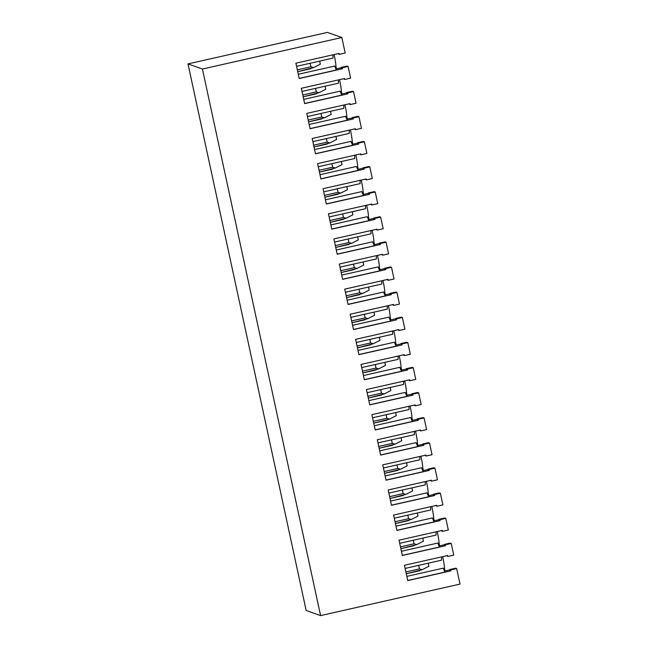 <?xml version="1.0" encoding="UTF-8"?>
<svg xmlns="http://www.w3.org/2000/svg" width="648" height="648" viewBox="0 0 648 648"><rect width="100%" height="100%" fill="white"/><g stroke="black" fill="none" stroke-linecap="round" stroke-linejoin="round"><path stroke-width="0.97" d="M341.836 37.519L327.41 32.4L187.993 63.917L202.419 69.028L341.836 37.519L345.19 53.031L339.301 54.367L338.191 53.63M456.654 568.571L450.757 569.9L449.728 569.535L455.625 568.199L456.654 568.571L460.007 584.083L320.59 615.6L306.164 610.481L187.993 63.917M450.757 569.9L450.968 570.839L407.762 580.6L404.449 565.283L447.655 555.522L447.857 556.454L453.746 555.125L451.227 543.461L450.19 543.097L444.301 544.433L444.504 545.365L445.532 545.738L402.335 555.498L399.022 540.181L442.228 530.412L442.43 531.352L448.319 530.024L445.8 518.36L444.763 517.995L438.874 519.323L439.077 520.263L440.105 520.628L396.908 530.396L393.595 515.071L436.793 505.31L436.995 506.25L442.892 504.914L440.365 493.258L439.336 492.885L433.447 494.221L433.65 495.161L434.678 495.526L391.481 505.286L388.168 489.969L431.365 480.209L431.568 481.14L437.465 479.812L434.938 468.148L433.909 467.783L428.02 469.112L428.223 470.051L429.251 470.424L386.054 480.184L382.741 464.867L425.939 455.099L426.141 456.038L432.038 454.71L429.511 443.046L428.482 442.681L422.593 444.01L422.796 444.949L423.824 445.314L380.627 455.082L377.314 439.757L420.512 429.997L420.714 430.936L426.603 429.6L424.084 417.944L423.055 417.571L417.166 418.908L417.369 419.847L418.397 420.212L375.2 429.972L371.887 414.655L415.085 404.895L415.287 405.826L421.176 404.498L418.657 392.834L417.628 392.469L411.739 393.798L411.942 394.737L412.97 395.11L369.765 404.87L366.46 389.553L409.658 379.785L409.86 380.724L415.749 379.396L413.23 367.732L412.201 367.367L406.304 368.696L406.515 369.635L407.543 370L364.338 379.769L361.025 364.443L404.231 354.683L404.433 355.622L410.322 354.286L407.803 342.63L406.774 342.257L400.877 343.594L401.08 344.534L402.116 344.898L358.911 354.659L355.598 339.341L398.804 329.573L399.006 330.512L404.895 329.184L402.376 317.52L401.347 317.156L395.45 318.484L395.653 319.424L396.689 319.788L353.484 329.557L350.171 314.24L393.377 304.471L393.579 305.411L399.468 304.082L396.949 292.418L395.912 292.054L390.023 293.382L390.226 294.322L391.254 294.686L348.057 304.455L344.744 289.13L387.95 279.369L388.152 280.309L394.041 278.972L391.522 267.308L390.485 266.944L384.596 268.28L384.799 269.22L385.827 269.584L342.63 279.345L339.317 264.028L382.514 254.259L382.717 255.199L388.614 253.87L386.087 242.206L385.058 241.842L379.169 243.17L379.372 244.11L380.4 244.474L337.203 254.243L333.89 238.926L377.087 229.157L377.29 230.097L383.187 228.768L380.66 217.104L379.631 216.74L373.742 218.068L373.945 219.008L374.973 219.372L331.776 229.141L328.463 213.816L371.66 204.055L371.863 204.995L377.76 203.658L375.233 191.994L374.204 191.63L368.315 192.966L368.518 193.906L369.546 194.27L326.349 204.031L323.036 188.714L366.233 178.945L366.436 179.885L372.325 178.556L369.806 166.892L368.777 166.528L362.888 167.856L363.091 168.796L364.119 169.16L320.922 178.929L317.609 163.612L360.806 153.843L361.009 154.783L366.898 153.454L364.379 141.791L363.35 141.426L357.461 142.754L357.664 143.694L358.692 144.059L315.487 153.827L312.182 138.502L355.379 128.741L355.582 129.681L361.471 128.345L358.952 116.681L357.923 116.316L352.026 117.653L352.237 118.592L353.265 118.957L310.06 128.717L306.747 113.4L349.952 103.631L350.155 104.571L356.044 103.243L353.524 91.579L352.496 91.214L346.599 92.543L346.802 93.482L347.838 93.847L304.633 103.615L301.32 88.298L344.525 78.53L344.728 79.469L350.617 78.141L348.098 66.477L347.069 66.112L341.172 67.441L341.375 68.38L342.411 68.745L299.206 78.513L295.893 63.188L339.098 53.428L339.301 54.367M442.657 556.648A15.212 1.855 77.3 0 1 444.56 568.669L445.063 570.977M437.23 531.546A15.212 1.855 77.3 0 1 439.133 543.567L439.603 545.721A15.212 1.855 77.3 0 1 439.652 545.867M431.803 506.436A15.212 1.855 77.3 0 1 433.706 518.457L434.176 520.619A15.212 1.855 77.3 0 1 434.225 520.765M426.376 481.334A15.212 1.855 77.3 0 1 428.279 493.355L428.749 495.509A15.212 1.855 77.3 0 1 428.798 495.655M420.949 456.233A15.212 1.855 77.3 0 1 422.852 468.245L423.314 470.408A15.212 1.855 77.3 0 1 423.371 470.553M415.522 431.123A15.212 1.855 77.3 0 1 417.425 443.143L417.887 445.306A15.212 1.855 77.3 0 1 417.944 445.451M410.095 406.021A15.212 1.855 77.3 0 1 411.998 418.041L412.46 420.196A15.212 1.855 77.3 0 1 412.517 420.341M404.66 380.919A15.212 1.855 77.3 0 1 406.571 392.931L407.033 395.094A15.212 1.855 77.3 0 1 407.09 395.24M399.233 355.809A15.212 1.855 77.3 0 1 401.136 367.829L401.606 369.992A15.212 1.855 77.3 0 1 401.663 370.138M393.806 330.707A15.212 1.855 77.3 0 1 395.709 342.727L396.179 344.882A15.212 1.855 77.3 0 1 396.228 345.028M388.379 305.605A15.212 1.855 77.3 0 1 390.282 317.617L390.752 319.78A15.212 1.855 77.3 0 1 390.801 319.926M382.952 280.495A15.212 1.855 77.3 0 1 384.855 292.515L385.325 294.678A15.212 1.855 77.3 0 1 385.374 294.824M377.525 255.393A15.212 1.855 77.3 0 1 379.428 267.413L379.898 269.568A15.212 1.855 77.3 0 1 379.947 269.714M372.098 230.283A15.212 1.855 77.3 0 1 374.001 242.303L374.471 244.466A15.212 1.855 77.3 0 1 374.52 244.612M366.671 205.181A15.212 1.855 77.3 0 1 368.574 217.202L369.036 219.364A15.212 1.855 77.3 0 1 369.093 219.51M361.244 180.079A15.212 1.855 77.3 0 1 363.147 192.1L363.609 194.254A15.212 1.855 77.3 0 1 363.666 194.4M355.817 154.969A15.212 1.855 77.3 0 1 357.72 166.99L358.182 169.152A15.212 1.855 77.3 0 1 358.239 169.298M350.382 129.867A15.212 1.855 77.3 0 1 352.285 141.888L352.755 144.05A15.212 1.855 77.3 0 1 352.812 144.196M344.955 104.765A15.212 1.855 77.3 0 1 346.858 116.786L347.328 118.94A15.212 1.855 77.3 0 1 347.385 119.086M339.528 79.655A15.212 1.855 77.3 0 1 341.431 91.676L341.901 93.838A15.212 1.855 77.3 0 1 341.95 93.984M334.101 54.553A15.212 1.855 77.3 0 1 336.004 66.574L336.474 68.737A15.212 1.855 77.3 0 1 336.523 68.882M320.59 615.6L202.419 69.028M348.098 66.477L342.201 67.805L342.411 68.745M353.524 91.579L347.636 92.915L347.838 93.847M358.952 116.681L353.063 118.017L353.265 118.957M364.379 141.791L358.49 143.119L358.692 144.059M369.806 166.892L363.917 168.229L364.119 169.16M375.233 191.994L369.344 193.331L369.546 194.27M380.66 217.104L374.771 218.433L374.973 219.372M386.087 242.206L380.198 243.543L380.4 244.474M391.522 267.308L385.625 268.645L385.827 269.584M396.949 292.418L391.052 293.747L391.254 294.686M402.376 317.52L396.479 318.856L396.689 319.788M407.803 342.63L401.914 343.958L402.116 344.898M413.23 367.732L407.341 369.06L407.543 370M418.657 392.834L412.768 394.17L412.97 395.11M424.084 417.944L418.195 419.272L418.397 420.212M429.511 443.046L423.622 444.374L423.824 445.314M434.938 468.148L429.049 469.484L429.251 470.424M440.365 493.258L434.476 494.586L434.678 495.526M445.8 518.36L439.903 519.688L440.105 520.628M451.227 543.461L445.33 544.798L445.532 545.738M428.215 563.201L428.879 566.263L422.164 569.697L406.288 573.78M406.288 573.788L419.596 570.775M418.673 565.356L419.442 568.895L422.164 569.697M422.788 538.099L423.452 541.161L416.737 544.595L400.861 548.678L414.161 545.665M413.246 540.254L414.015 543.785L416.737 544.595M417.361 512.989L418.025 516.059L411.31 519.485L395.434 523.568L408.734 520.563M407.819 515.152L408.588 518.684L411.31 519.485M411.934 487.887L412.598 490.949L405.883 494.384L390.007 498.466L403.348 495.453M402.392 490.042L403.153 493.582L405.883 494.384M406.507 462.785L407.171 465.847L400.448 469.282L384.58 473.364L397.88 470.351M396.965 464.94L397.726 468.472L400.448 469.282M401.08 437.675L401.736 440.737L395.021 444.172L379.153 448.254L392.453 445.249M391.538 439.838L392.299 443.37L395.021 444.172M395.653 412.574L396.309 415.635L389.594 419.07L373.718 423.152L387.026 420.147M386.111 414.728L386.872 418.268L389.594 419.07M390.218 387.472L390.882 390.533L384.167 393.968L368.291 398.05L381.599 395.037M380.684 389.626L381.445 393.158L384.167 393.968M384.791 362.362L385.455 365.423L378.74 368.858L362.864 372.94M362.864 372.948L376.172 369.935M375.257 364.524L376.018 368.056L378.74 368.858M379.364 337.26L380.028 340.322L373.313 343.756L357.437 347.838L370.745 344.833M369.822 339.414L370.591 342.954L373.313 343.756M373.937 312.158L374.601 315.22L367.886 318.646L352.01 322.736L365.318 319.723M364.395 314.312L365.164 317.844L367.886 318.646M368.51 287.048L369.174 290.11L362.459 293.544L346.583 297.626L359.883 294.621M358.968 289.211L359.737 292.742L362.459 293.544M363.083 261.946L363.747 265.008L357.032 268.442L341.156 272.524L354.456 269.519M353.541 264.101L354.31 267.64L357.032 268.442M357.656 236.844L358.32 239.906L351.597 243.332L335.729 247.423L349.029 244.409M348.114 238.999L348.875 242.53L351.597 243.332M352.229 211.734L352.893 214.796L346.17 218.23L330.302 222.313L343.602 219.308M342.687 213.897L343.448 217.428L346.17 218.23M346.802 186.632L347.458 189.694L340.743 193.128L324.875 197.211M324.875 197.219L338.175 194.206M337.26 188.787L338.021 192.326L340.743 193.128M341.375 161.53L342.031 164.592L335.316 168.018L319.44 172.101M319.448 172.109L332.748 169.096M331.833 163.685L332.594 167.216L335.316 168.018M335.939 136.42L336.604 139.482L329.889 142.916L314.013 146.999L327.321 143.994M326.406 138.575L327.167 142.114L329.889 142.916M330.512 111.318L331.177 114.38L324.462 117.814L308.586 121.897L321.894 118.892M320.979 113.473L321.74 117.013L324.462 117.814M325.085 86.216L325.75 89.278L319.035 92.705L303.159 96.787L316.467 93.782M315.544 88.371L316.313 91.903L319.035 92.705M319.658 61.106L320.323 64.168L313.608 67.603L297.732 71.685L311.04 68.68M310.117 63.261L310.886 66.801L313.608 67.603M444.56 568.669L443.556 568.895M449.809 569.9L444.463 571.115M450.968 570.839L449.931 570.475L449.728 569.535M407.738 580.486L444.868 572.095L443.248 568.15L406.847 576.38M446.747 555.725L447.857 556.454M444.382 544.798L439.036 546.005M402.311 555.385L439.441 546.993L437.821 543.04L401.42 551.27M441.32 530.623L442.43 531.352M438.955 519.696L433.609 520.903M396.884 530.283L434.014 521.891L432.394 517.938L395.993 526.168M435.885 505.513L436.995 506.25M433.528 494.586L428.182 495.801M391.457 505.173L428.587 496.781L426.967 492.836L390.566 501.066M430.458 480.411L431.568 481.14M428.101 469.484L422.755 470.691M386.03 480.071L423.152 471.679L421.54 467.726L385.139 475.956M425.031 455.301L426.141 456.038M422.674 444.382L417.328 445.589M380.603 454.969L417.725 446.577L416.113 442.625L379.712 450.854M419.604 430.199L420.714 430.936M417.247 419.272L411.893 420.487M375.176 429.859L412.298 421.467L410.686 417.523L374.285 425.752M414.177 405.097L415.287 405.826M411.812 394.17L406.466 395.377M369.741 404.757L406.871 396.365L405.259 392.413L368.858 400.642M408.75 379.987L409.86 380.724M406.385 369.068L401.039 370.275M364.314 379.655L401.444 371.264L399.832 367.311L363.431 375.54M403.323 354.885L404.433 355.622M400.958 343.958L395.612 345.173M358.887 354.545L396.017 346.154L394.405 342.209L357.996 350.438M397.896 329.783L399.006 330.512M395.531 318.856L390.185 320.063M353.46 329.443L390.59 321.052L388.97 317.099L352.569 325.328M392.469 304.673L393.579 305.411M390.104 293.755L384.758 294.962M348.033 304.341L385.163 295.95L383.543 291.997L347.142 300.226M387.042 279.572L388.152 280.309M384.677 268.645L379.331 269.851M342.606 279.231L379.736 270.84L378.116 266.895L341.715 275.116M381.607 254.47L382.717 255.199M379.25 243.543L373.904 244.75M337.179 254.129L374.309 245.738L372.689 241.785L336.288 250.015M376.18 229.36L377.29 230.097M373.823 218.441L368.477 219.648M331.752 229.028L368.874 220.636L367.262 216.683L330.861 224.913M370.753 204.258L371.863 204.995M368.396 193.331L363.05 194.538M326.325 203.918L363.447 195.526L361.835 191.581L325.434 199.803M365.326 179.156L366.436 179.885M362.969 168.229L357.615 169.436M320.898 178.816L358.02 170.424L356.408 166.471L320.007 174.701M359.899 154.046L361.009 154.783M357.534 143.127L352.188 144.334M315.463 153.714L352.593 145.314L350.981 141.369L314.58 149.599M354.472 128.944L355.582 129.681M352.107 118.017L346.761 119.224M310.036 128.604L347.166 120.212L345.554 116.267L309.153 124.489M349.045 103.842L350.155 104.571M346.68 92.915L341.334 94.122M304.609 103.502L341.739 95.11L340.127 91.157L303.718 99.387M343.618 78.732L344.728 79.469M341.253 67.813L335.907 69.02M299.182 78.4L336.312 70L334.692 66.055L298.291 74.285M342.201 67.805L341.172 67.441M332.999 54.805L332.975 58.101L296.573 66.331M338.426 79.907L338.402 83.203L302 91.433M347.636 92.915L346.599 92.543M343.853 105.017L343.829 108.305L307.427 116.535M353.063 118.017L352.026 117.653M349.28 130.118L349.256 133.415L312.854 141.645M358.49 143.119L357.461 142.754M354.707 155.22L354.683 158.517L318.281 166.747M363.917 168.229L362.888 167.856M360.134 180.33L360.118 183.619L323.708 191.849M369.344 193.331L368.315 192.966M365.561 205.432L365.545 208.729L329.144 216.959M374.771 218.433L373.742 218.068M370.996 230.534L370.972 233.831L334.571 242.06M380.198 243.543L379.169 243.17M376.423 255.644L376.399 258.933L339.998 267.162M385.625 268.645L384.596 268.28M381.85 280.746L381.826 284.043L345.425 292.272M391.052 293.747L390.023 293.382M387.277 305.848L387.253 309.145L350.851 317.374M396.479 318.856L395.45 318.484M392.704 330.958L392.68 334.247L356.279 342.476M401.914 343.958L400.877 343.594M398.131 356.06L398.107 359.356L361.706 367.586M407.341 369.06L406.304 368.696M403.558 381.162L403.534 384.458L367.133 392.688M412.768 394.17L411.739 393.798M408.985 406.272L408.961 409.56L372.56 417.79M418.195 419.272L417.166 418.908M414.412 431.374L414.396 434.67L377.986 442.9M423.622 444.374L422.593 444.01M419.839 456.476L419.823 459.772L383.422 468.002M429.049 469.484L428.02 469.112M425.274 481.585L425.25 484.874L388.849 493.104M434.476 494.586L433.447 494.221M430.701 506.687L430.677 509.984L394.276 518.214M439.903 519.688L438.874 519.323M436.128 531.789L436.104 535.086L399.703 543.316M445.33 544.798L444.301 544.433M405.13 568.418L441.531 560.188L441.555 556.899M439.603 545.721L438.98 545.859M439.133 543.567L438.129 543.794M434.176 520.619L433.553 520.757M433.706 518.457L432.702 518.684M428.749 495.509L428.117 495.655M428.279 493.355L427.275 493.582M423.314 470.408L422.69 470.545M422.852 468.245L421.848 468.48M417.887 445.306L417.263 445.443M417.425 443.143L416.421 443.37M412.46 420.196L411.836 420.341M411.998 418.041L410.994 418.268M407.033 395.094L406.409 395.231M406.571 392.931L405.559 393.166M401.606 369.992L400.982 370.13M401.136 367.829L400.132 368.056M396.179 344.882L395.555 345.028M395.709 342.727L394.705 342.954M390.752 319.78L390.128 319.918M390.282 317.617L389.278 317.844M385.325 294.678L384.701 294.816M384.855 292.515L383.851 292.742M379.898 269.568L379.274 269.714M379.428 267.413L378.424 267.64M374.471 244.466L373.839 244.604M374.001 242.303L372.997 242.53M369.036 219.364L368.412 219.502M368.574 217.202L367.57 217.428M363.609 194.254L362.985 194.4M363.147 192.1L362.143 192.326M358.182 169.152L357.558 169.29M357.72 166.99L356.716 167.216M352.755 144.05L352.131 144.188M352.285 141.888L351.281 142.114M347.328 118.94L346.704 119.086M346.858 116.786L345.854 117.013M341.901 93.838L341.277 93.976M341.431 91.676L340.427 91.903M336.474 68.737L335.85 68.874M336.004 66.574L335 66.801M419.442 568.895L405.891 571.957M414.015 543.785L400.464 546.847M408.588 518.684L395.037 521.745M403.153 493.582L389.61 496.643M397.726 468.472L384.183 471.533M392.299 443.37L378.756 446.432M386.872 418.268L373.329 421.33M381.445 393.158L367.902 396.22M376.018 368.056L362.475 371.118M370.591 342.954L357.04 346.016M365.164 317.844L351.613 320.906M359.737 292.742L346.186 295.804M354.31 267.64L340.759 270.702M348.875 242.53L335.332 245.592M343.448 217.428L329.905 220.49M338.021 192.326L324.478 195.388M332.594 167.216L319.051 170.278M327.167 142.114L313.624 145.176M321.74 117.013L308.197 120.074M316.313 91.903L302.762 94.964M310.886 66.801L297.335 69.863"/></g></svg>
